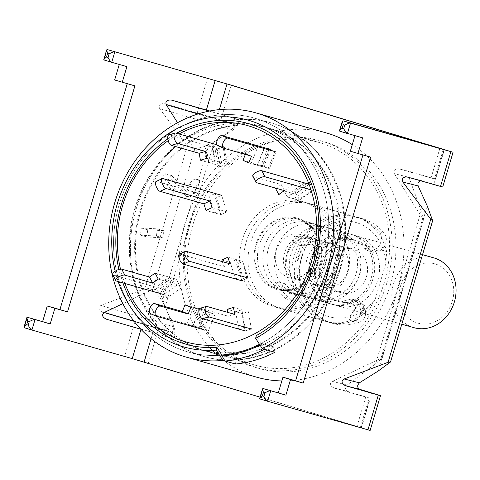 <?xml version="1.0" encoding="UTF-8"?>
<svg xmlns="http://www.w3.org/2000/svg" width="480" height="480" viewBox="0 0 480 480"><rect width="100%" height="100%" fill="white"/><g stroke="black" fill="none" stroke-linecap="round" stroke-linejoin="round"><path stroke-width="0.36" stroke-dasharray="2.4 1.8" d="M318.144 263.19A37.134 32.508 105.9 0 1 296.658 288.132A37.134 32.508 105.9 0 1 263.418 281.19A37.134 32.508 105.9 0 1 255.906 244.386A37.134 32.508 105.9 0 1 281.856 217.932A37.134 32.508 105.9 0 1 313.308 229.668A37.134 32.508 105.9 0 1 318.144 263.19M350.34 320.424L349.536 319.884L350.508 315.36A115.824 101.4 105.9 0 0 355.59 307.386C357.534 304.524 359.358 303.264 361.056 303.6L363.54 304.53C365.154 305.142 365.262 306.948 363.858 309.966A116.73 102.192 105.9 0 1 358.692 318.072C356.472 320.736 354.486 321.876 352.74 321.486L350.34 320.424L352.74 321.486M361.056 303.6L362.616 304.044C364.23 304.638 364.338 306.45 362.934 309.474A115.824 101.4 -74.1 0 1 357.852 317.454C355.644 320.112 353.658 321.252 351.9 320.868M334.242 268.92A115.824 101.4 105.9 0 1 205.446 350.982A115.824 101.4 105.9 0 1 140.106 210.252A115.824 101.4 105.9 0 1 268.902 128.19A115.824 101.4 105.9 0 1 334.242 268.92M189.954 224.454A115.824 101.4 -74.1 0 0 255.294 365.184A115.824 101.4 -74.1 0 0 384.096 283.116A115.824 101.4 -74.1 0 0 318.756 142.392A115.824 101.4 -74.1 0 0 189.954 224.454M390.39 284.94A117.924 103.236 105.9 0 1 259.254 368.49A117.924 103.236 105.9 0 1 192.738 225.216A117.924 103.236 105.9 0 1 323.868 141.666A117.924 103.236 105.9 0 1 390.39 284.94M386.592 283.86A117.924 103.236 105.9 0 1 255.462 367.41A117.924 103.236 105.9 0 1 188.94 224.136A117.924 103.236 105.9 0 1 320.07 140.586A117.924 103.236 105.9 0 1 386.592 283.86M259.962 345.036A122.46 107.208 -74.1 0 0 261.504 344.238L261.348 343.356A121.548 106.41 -74.1 0 0 323.022 265.806A121.548 106.41 -74.1 0 0 254.454 118.122A121.548 106.41 -74.1 0 0 119.286 204.24A121.548 106.41 -74.1 0 0 187.854 351.924A121.548 106.41 -74.1 0 0 221.952 355.14A121.548 106.41 105.9 0 1 187.854 351.924A121.548 106.41 105.9 0 1 119.286 204.24A121.548 106.41 105.9 0 1 254.454 118.122A121.548 106.41 105.9 0 1 323.022 265.806A121.548 106.41 105.9 0 1 261.348 343.356L273.996 346.956L274.944 352.254L273.996 346.956A121.548 106.41 105.9 0 1 234.6 358.746A121.548 106.41 -74.1 0 0 273.996 346.956L261.348 343.356L256.326 335.562M221.952 355.14L234.6 358.746L235.548 364.038L234.6 358.746L221.952 355.14A121.548 106.41 105.9 0 1 187.854 351.924A121.548 106.41 105.9 0 1 119.286 204.24A121.548 106.41 105.9 0 1 254.454 118.122A121.548 106.41 105.9 0 1 323.022 265.806A121.548 106.41 105.9 0 1 259.5 344.31A121.548 106.41 -74.1 0 0 261.348 343.356M135.306 208.806A121.548 106.41 -74.1 0 0 203.874 356.484A121.548 106.41 -74.1 0 0 339.042 270.366A121.548 106.41 -74.1 0 0 270.474 122.688A121.548 106.41 -74.1 0 0 135.306 208.806M386.652 251.544A54.426 47.646 -74.1 0 0 354.954 216.546A54.426 47.646 -74.1 0 0 294.432 255.108A54.426 47.646 -74.1 0 0 325.134 321.234A54.426 47.646 -74.1 0 0 369.462 309.204L320.976 295.392A54.426 47.646 -74.1 0 0 337.176 268.86A54.426 47.646 -74.1 0 0 338.166 237.732L386.652 251.544L385.872 263.364A48.984 42.882 -74.1 0 0 328.764 224.784A48.984 42.882 -74.1 0 0 306.528 299.37A48.984 42.882 -74.1 0 0 375.3 298.824L385.872 263.364M333.378 267.78A54.426 47.646 -74.1 0 0 302.676 201.654A54.426 47.646 -74.1 0 0 242.154 240.216A54.426 47.646 -74.1 0 0 272.856 306.342A54.426 47.646 -74.1 0 0 333.378 267.78M312.168 260.424A36.282 31.764 -74.1 0 0 332.634 304.506A36.282 31.764 -74.1 0 0 372.984 278.802A36.282 31.764 -74.1 0 0 352.518 234.714A36.282 31.764 -74.1 0 0 312.168 260.424M295.782 380.226A126.99 111.18 -74.1 0 0 397.992 287.238A126.99 111.18 -74.1 0 0 352.29 144.636M326.352 132.942A126.99 111.18 -74.1 0 0 185.136 222.918A126.99 111.18 -74.1 0 0 256.77 377.214M167.79 138.87A114.666 100.386 105.9 0 1 176.598 133.29M118.17 281.55A117.858 103.182 105.9 0 1 115.182 271.194M122.874 282.888A114.666 100.386 105.9 0 1 118.896 269.4M281.844 380.934A126.99 111.18 -74.1 0 0 294.186 380.406M338.166 237.732L320.976 295.392M369.462 309.204L375.3 298.824M197.496 179.682C195.75 179.292 193.764 180.432 191.544 183.096A115.824 101.4 105.9 0 0 186.462 191.076C185.058 194.088 185.166 195.9 186.78 196.506L185.538 195.888L187.902 196.602C189.606 196.938 191.424 195.678 193.368 192.816A116.73 102.192 105.9 0 1 198.534 184.71L199.506 180.192L199.86 180.672L196.656 179.064L199.506 180.192M199.86 180.672L198.882 185.19A115.824 101.4 -74.1 0 0 193.806 193.164C191.85 196.032 190.026 197.298 188.34 196.95L185.856 196.02C184.242 195.426 184.134 193.614 185.538 190.59L186.462 191.076M191.544 183.096L190.704 182.478C192.912 179.82 194.898 178.68 196.656 179.064M199.05 180.126L198.702 179.646M198.882 185.19L198.534 184.71M193.368 192.816L193.806 193.164M188.34 196.95L187.902 196.602M190.704 182.478A116.73 102.192 -74.1 0 0 185.538 190.59M350.508 315.36L350.862 315.84L349.884 320.358L350.694 320.904M357.852 317.454L358.692 318.072M363.858 309.966L362.934 309.474M361.494 303.948C359.802 303.606 357.984 304.866 356.028 307.734L355.59 307.386M350.862 315.84A116.73 102.192 -74.1 0 0 356.028 307.734M358.122 217.452A54.426 47.646 -74.1 0 0 357.486 217.266A54.426 47.646 -74.1 0 0 296.856 256.194A54.426 47.646 -74.1 0 0 327.03 321.768A54.426 47.646 -74.1 0 0 327.666 321.954A54.426 47.646 -74.1 0 0 354.756 320.724A9.072 7.944 -74.1 0 0 359.934 307.68L358.122 303.708A9.072 7.944 -74.1 0 0 353.4 299.502A9.072 7.944 -74.1 0 0 349.062 299.646A31.746 27.792 105.9 0 1 333.882 300.144A31.746 27.792 105.9 0 1 333.504 300.036A31.746 27.792 105.9 0 1 315.906 261.786A31.746 27.792 105.9 0 1 351.276 239.076A31.746 27.792 105.9 0 1 351.648 239.184A31.746 27.792 105.9 0 1 364.416 248.136A9.072 7.944 -74.1 0 0 368.064 250.692A9.072 7.944 -74.1 0 0 368.172 250.722A9.072 7.944 -74.1 0 0 374.202 249.768L376.074 248.592A10.884 9.528 -74.1 0 0 379.134 231.684A54.426 47.646 -74.1 0 0 358.122 217.452M376.074 248.592L380.964 249.984A10.884 9.528 -74.1 0 0 384.024 233.076A54.426 47.646 -74.1 0 0 363.018 218.85A54.426 47.646 -74.1 0 0 362.376 218.658A54.426 47.646 -74.1 0 0 301.746 257.586A54.426 47.646 -74.1 0 0 331.92 323.16A54.426 47.646 -74.1 0 0 332.556 323.346A54.426 47.646 -74.1 0 0 359.646 322.116A9.072 7.944 -74.1 0 0 364.824 309.072L359.934 307.68M364.416 248.136L369.306 249.528A9.072 7.944 -74.1 0 0 372.96 252.084A9.072 7.944 -74.1 0 0 373.062 252.114A9.072 7.944 -74.1 0 0 379.092 251.16L374.202 249.768M369.306 249.528A31.746 27.792 -74.1 0 0 356.538 240.582A31.746 27.792 -74.1 0 0 356.166 240.468A31.746 27.792 -74.1 0 0 320.796 263.178A31.746 27.792 -74.1 0 0 338.4 301.428A31.746 27.792 -74.1 0 0 338.772 301.536A31.746 27.792 -74.1 0 0 353.952 301.038L349.062 299.646M380.964 249.984L379.092 251.16M358.122 303.708L363.012 305.1A9.072 7.944 -74.1 0 0 358.29 300.9A9.072 7.944 -74.1 0 0 353.952 301.038M363.012 305.1L364.824 309.072M235.524 278.964L241.596 276.126L236.316 259.602L230.25 262.434L235.524 278.964L241.926 280.782L247.992 277.95L242.718 261.42L236.652 264.258L241.926 280.782L247.992 277.95L242.718 261.42L227.886 257.196M221.82 260.034L230.25 262.434M241.926 280.782L236.652 264.258L242.718 261.42L236.316 259.602M179.358 254.178A5.442 2.094 -115 0 1 180.078 254.154L223.926 266.64L229.998 263.808M222.324 261.624L223.926 266.64M235.59 311.712L238.704 329.064L245.01 327.18L241.896 309.828L235.59 311.712L241.992 313.536L248.298 311.652L241.992 313.536L245.106 330.888L241.992 313.536L227.16 309.312M233.466 307.428L241.896 309.828M251.412 329.004L245.106 330.888L251.412 329.004L248.298 311.652L251.412 329.004L245.01 327.18M199.956 308.316A5.442 2.298 -106.7 0 1 200.58 308.328L228.408 316.254L234.708 314.37M227.712 312.372L228.408 316.254M134.7 208.716A115.824 101.4 -74.1 0 0 200.04 349.44A115.824 101.4 -74.1 0 0 328.836 267.378A115.824 101.4 -74.1 0 0 263.502 126.654A115.824 101.4 -74.1 0 0 134.7 208.716M140.946 210.498A115.824 101.4 -74.1 0 0 206.286 351.222A115.824 101.4 -74.1 0 0 335.088 269.16A115.824 101.4 -74.1 0 0 269.748 128.43A115.824 101.4 -74.1 0 0 140.946 210.498M168.168 140.682A112.482 98.472 105.9 0 1 178.998 133.974M339.882 270.606A121.548 106.41 -74.1 0 0 271.314 122.928A121.548 106.41 -74.1 0 0 136.152 209.046A121.548 106.41 -74.1 0 0 204.72 356.724A121.548 106.41 -74.1 0 0 339.882 270.606A121.548 106.41 105.9 0 1 204.72 356.724A121.548 106.41 105.9 0 1 136.152 209.046A121.548 106.41 105.9 0 1 271.314 122.928A121.548 106.41 105.9 0 1 339.882 270.606M264.402 349.254L261.504 344.238M124.872 283.458A112.482 98.472 105.9 0 1 120.474 269.058M299.904 245.418L315.852 246.294L316.614 239.112L300.666 238.23L299.904 245.418L293.502 243.594L309.45 244.47L310.218 237.288L294.264 236.406L293.502 243.594M293.586 198.762L307.608 188.916L304.476 182.898L290.454 192.744L293.586 198.762L287.184 196.938L301.212 187.092L298.08 181.074L284.052 190.92L287.184 196.938M263.652 167.112L270.396 150.3L264.564 147.75L257.82 164.556L263.652 167.112L257.256 165.288L264 148.482L258.168 145.926L251.424 162.732L257.256 165.288M221.544 162.558L218.43 145.206L212.13 147.09L215.244 164.442L221.544 162.558L215.148 160.734L212.034 143.382L205.728 145.266L208.842 162.618L215.148 160.734M183.342 186.84L171.558 175.572L167.19 181.176L178.974 192.444L183.342 186.84L176.94 185.016L165.162 173.748L160.794 179.352L172.572 190.62L176.94 185.016M163.632 230.676L147.684 229.8L146.922 236.982L162.87 237.864L163.632 230.676L157.236 228.852L141.288 227.976L140.52 235.158L156.474 236.04L157.236 228.852M169.956 277.332L155.928 287.178L159.06 293.196L173.088 283.35L169.956 277.332L163.554 275.508L149.526 285.354L152.664 291.372L166.686 281.526L163.554 275.508M199.884 308.982L193.14 325.794L198.972 328.344L205.716 311.538L199.884 308.982L193.482 307.158L186.738 323.97L192.57 326.526L199.314 309.714L193.482 307.158M280.194 289.254L291.978 300.522L296.346 294.918L284.562 283.65L280.194 289.254L273.798 287.436L285.576 298.704L289.944 293.094L278.166 281.826L273.798 287.436M214.422 212.85L220.488 210.012L215.214 193.488L209.142 196.32L214.422 212.85L220.818 214.674L226.89 211.836L221.61 195.312L215.544 198.144L220.818 214.674L205.986 210.444M241.596 276.126L247.992 277.95M209.142 196.32L156.864 181.428A5.442 2.094 65 0 0 156.144 181.452M215.214 193.488L221.61 195.312L215.544 198.144L220.818 214.674L226.89 211.836L220.488 210.012M296.346 294.918L289.944 293.094M284.562 283.65L278.166 281.826M285.576 298.704L291.978 300.522M238.704 329.064L245.106 330.888M198.972 328.344L192.57 326.526M205.716 311.538L199.314 309.714M186.738 323.97L193.14 325.794M159.06 293.196L152.664 291.372M173.088 283.35L166.686 281.526M149.526 285.354L155.928 287.178M146.922 236.982L140.52 235.158M162.87 237.864L156.474 236.04M141.288 227.976L147.684 229.8M167.19 181.176L160.794 179.352M178.974 192.444L172.572 190.62M165.162 173.748L171.558 175.572M212.13 147.09L205.728 145.266M215.244 164.442L208.842 162.618M212.034 143.382L218.43 145.206M264.564 147.75L258.168 145.926M257.82 164.556L251.424 162.732M264 148.482L270.396 150.3M304.476 182.898L298.08 181.074M290.454 192.744L284.052 190.92M301.212 187.092L307.608 188.916M316.614 239.112L310.218 237.288M300.666 238.23L294.264 236.406M309.45 244.47L315.852 246.294M212.058 207.612L226.89 211.836L221.61 195.312M275.622 188.52L295.014 194.04A3.63 1.194 54.9 0 0 295.53 194.004A3.63 1.194 54.9 0 0 295.74 193.566L296.826 194.766L299.562 200.022L313.59 190.182L310.854 184.92L309.768 183.72A3.63 1.194 -125.1 0 1 309.558 184.158A3.63 1.194 -125.1 0 1 309.036 184.194L309 184.188M278.754 194.538L298.146 200.058A10.884 3.576 54.9 0 0 299.562 200.022M295.74 193.566L295.032 191.586L309.072 181.728L309.768 183.72M296.826 194.766L295.032 191.586M309.072 181.728L310.854 184.92M298.146 200.058L312.174 190.218A10.884 3.576 54.9 0 0 313.59 190.182M312.174 190.218L310.992 189.882M252.786 176.214A5.442 1.932 152.5 0 0 253.404 176.652L281.232 184.578L276.036 188.226M284.364 190.596L281.232 184.578M262.752 165.846L269.4 168.672L276.144 151.86L269.13 149.046L262.386 165.858L261.102 165.186L267.858 148.35L269.496 149.034M248.82 162.888L268.218 168.414A10.884 0.624 21.9 0 0 269.4 168.672M242.988 160.332L262.386 165.858M264.306 166.44L261.102 165.186M267.858 148.35L271.05 149.628M268.218 168.414L274.962 151.602A10.884 0.624 21.9 0 0 276.144 151.86M223.692 148.236L217.86 145.68L245.688 153.606L245.364 154.41M251.52 156.162L245.688 153.606M200.412 160.218L219.804 165.744A3.63 0.858 -10.2 0 1 220.224 166.044A3.63 0.858 -10.2 0 1 220.11 166.32L218.364 167.298L215.244 149.916L216.996 148.968A3.63 0.858 169.8 0 0 217.11 148.692A3.63 0.858 169.8 0 0 216.69 148.392L169.47 134.94A5.442 2.298 73.3 0 0 168.846 134.928M220.11 166.32L227.25 164.502L224.142 147.144L216.996 148.968M206.712 158.334L226.11 163.86A10.884 2.568 -10.2 0 1 227.25 164.502M221.742 166.146L218.364 167.298M215.244 149.916L218.628 148.794M226.11 163.86L222.996 146.502A10.884 2.568 -10.2 0 1 224.142 147.144M222.996 146.502L216.918 144.774M155.124 273.108L174.516 278.634L160.488 288.48L113.268 275.028A5.442 1.932 -27.5 0 1 112.65 274.584M179.208 285.78L179.208 284.892L176.472 279.63L162.444 289.476L165.186 294.738L165.186 295.626A3.63 1.194 54.9 0 0 163.62 294.498L177.648 284.652A3.63 1.194 -125.1 0 1 179.208 285.78L181.008 288.066L166.962 297.924L165.186 295.626M174.516 278.634A10.884 3.576 -125.1 0 1 176.472 279.63M158.256 279.126L177.648 284.652M179.208 284.892L181.008 288.066M166.962 297.924L165.186 294.738M160.488 288.48A10.884 3.576 -125.1 0 1 162.444 289.476M212.196 313.5L206.634 310.98L199.89 327.792L204.984 330.024L203.532 329.646L210.276 312.834L214.932 314.466L208.176 331.302L205.452 330.312M185.052 304.758L204.444 310.284A10.884 0.624 -158.1 0 1 206.634 310.98M190.884 307.314L210.276 312.834M211.728 313.212L214.932 314.466M208.176 331.302L204.984 330.024M204.444 310.284L197.7 327.09A10.884 0.624 -158.1 0 1 199.89 327.792M197.7 327.09L150.48 313.638L156.312 316.194M400.632 285.702A30.84 27 105.9 0 1 435.288 263.952A30.84 27 105.9 0 1 452.322 301.32A30.84 27 105.9 0 1 417.666 323.064A30.84 27 105.9 0 1 400.632 285.702M433.89 257.892A36.282 31.764 -74.1 0 0 393.54 283.602A36.282 31.764 -74.1 0 0 414.006 327.684M377.874 280.194A36.282 31.764 -74.1 0 0 357.408 236.106A36.282 31.764 -74.1 0 0 317.058 261.816A36.282 31.764 -74.1 0 0 337.53 305.898A36.282 31.764 -74.1 0 0 377.874 280.194M366.474 276.744A22.68 19.854 -74.1 0 0 353.682 249.192A22.68 19.854 -74.1 0 0 328.464 265.26A22.68 19.854 -74.1 0 0 341.256 292.812A22.68 19.854 -74.1 0 0 366.474 276.744M359.724 274.824A22.68 19.854 -74.1 0 0 346.932 247.272A22.68 19.854 -74.1 0 0 321.714 263.34A22.68 19.854 -74.1 0 0 334.512 290.892A22.68 19.854 -74.1 0 0 359.724 274.824M371.13 278.268A36.282 31.764 -74.1 0 0 350.664 234.186A36.282 31.764 -74.1 0 0 310.314 259.896A36.282 31.764 -74.1 0 0 330.78 303.978A36.282 31.764 -74.1 0 0 371.13 278.268M359.322 274.908A36.282 31.764 -74.1 0 0 338.856 230.826A36.282 31.764 -74.1 0 0 298.506 256.53A36.282 31.764 -74.1 0 0 318.978 300.618A36.282 31.764 -74.1 0 0 359.322 274.908M347.544 271.35A22.224 19.458 -74.1 0 0 335.004 244.344A22.224 19.458 -74.1 0 0 310.29 260.094A22.224 19.458 -74.1 0 0 322.83 287.094A22.224 19.458 -74.1 0 0 347.544 271.35M336.156 268.104A22.224 19.458 -74.1 0 0 323.622 241.104A22.224 19.458 -74.1 0 0 298.908 256.848A22.224 19.458 -74.1 0 0 311.442 283.848A22.224 19.458 -74.1 0 0 336.156 268.104M347.94 271.668A36.282 31.764 -74.1 0 0 327.474 227.58A36.282 31.764 -74.1 0 0 287.124 253.29A36.282 31.764 -74.1 0 0 307.59 297.372A36.282 31.764 -74.1 0 0 347.94 271.668M336.726 268.47A36.282 31.764 -74.1 0 0 316.26 224.388A36.282 31.764 -74.1 0 0 275.91 250.092A36.282 31.764 -74.1 0 0 296.376 294.18A36.282 31.764 -74.1 0 0 336.726 268.47M324.942 264.912A22.224 19.458 -74.1 0 0 312.408 237.906A22.224 19.458 -74.1 0 0 287.694 253.656A22.224 19.458 -74.1 0 0 300.228 280.656A22.224 19.458 -74.1 0 0 324.942 264.912M313.56 261.666A22.224 19.458 -74.1 0 0 301.02 234.666A22.224 19.458 -74.1 0 0 276.312 250.41A22.224 19.458 -74.1 0 0 288.846 277.416A22.224 19.458 -74.1 0 0 313.56 261.666M325.344 265.23A36.282 31.764 -74.1 0 0 304.872 221.142A36.282 31.764 -74.1 0 0 264.528 246.852A36.282 31.764 -74.1 0 0 284.994 290.934A36.282 31.764 -74.1 0 0 325.344 265.23M256.614 244.596A36.282 31.764 105.9 0 1 296.964 218.892A36.282 31.764 105.9 0 1 317.43 262.974A36.282 31.764 105.9 0 1 277.086 288.684A36.282 31.764 105.9 0 1 256.614 244.596M380.988 358.314L382.236 358.08L423.57 219.426L422.634 218.604L380.988 358.314L332.352 381.378L330.63 383.238C330.318 385.428 331.62 387.054 334.524 388.122L369.162 397.986L360.348 427.542L361.44 427.836L370.254 398.28L369.162 397.986M370.254 398.28L347.88 391.482C345.996 390.672 345.264 389.19 345.678 387.03L347.034 385.074L375.66 363.732L382.236 358.08M444.102 149.484L433.74 184.254L422.214 180.768L420.486 180.738M439.854 148.404L431.076 177.834L413.184 172.428L399.828 169.068C396.792 168.438 394.8 169.134 393.864 171.138L394.29 173.616L408.972 177.312L408.912 174.93C409.74 172.896 411.168 172.062 413.184 172.428L399.828 169.068L435.552 179.226L444.366 149.67M338.586 237.852L321.396 295.518A54.426 47.646 105.9 0 1 277.074 307.542A54.426 47.646 105.9 0 1 246.372 241.416A54.426 47.646 105.9 0 1 306.894 202.854A54.426 47.646 105.9 0 1 338.586 237.852L342.804 239.058L325.614 296.718A54.426 47.646 105.9 0 1 281.292 308.742A54.426 47.646 105.9 0 1 250.59 242.616A54.426 47.646 105.9 0 1 311.112 204.054A54.426 47.646 105.9 0 1 342.804 239.058M371.544 392.874L361.182 427.644L148.296 363.318L24.306 327.738L27.414 317.304M135.024 321.552L170.214 332.04L102.684 312.342L135.024 321.552L124.656 356.322M170.184 332.028C173.496 332.046 174.864 330.33 174.288 326.886L165.138 306.816C160.644 295.764 149.454 285.84 144.798 288.762L100.884 305.472C97.746 307.836 98.358 310.128 102.732 312.354L170.184 332.028M231.222 85.152L220.854 119.922L164.922 103.728C160.014 103.308 158.232 104.922 159.582 108.564L232.992 129.978L214.374 141.654L165.138 306.816M232.992 129.978C235.356 127.422 235.152 125.232 232.38 123.408L164.922 103.728M220.854 119.922L232.38 123.408M423.57 219.426L421.194 210.996L375.66 363.732M433.74 184.254L442.692 187.032M408.972 177.312L421.194 210.996M219.354 109.614L218.19 113.508L236.088 118.914C238.782 120.6 239.064 122.736 236.934 125.322L208.308 146.67L162.774 299.4L174.996 333.09C175.362 336.432 173.958 338.058 170.784 337.968L141.072 329.064L140.982 329.358M365.772 396.888L356.964 426.444L260.064 397.164M431.076 177.834L435.552 179.226M356.964 426.444L361.44 427.836M361.182 427.644L370.134 430.428M263.106 388.524L259.998 398.958L360.348 427.542M362.946 154.92L350.334 151.194M354.966 135.672L339.816 131.226L342.924 120.792M422.634 218.604L394.29 173.616M114.642 79.974L127.254 83.7M107.232 49.572L104.124 60.006L119.274 64.452M159.582 108.564L187.44 145.716C189.768 150.606 204.582 148.374 214.374 141.654M177.552 122.706L194.544 149.682C197.094 152.154 201.684 151.146 208.308 146.67M194.544 149.682L152.898 289.392C156.402 288.666 159.69 292.002 162.774 299.4M106.434 319.2L141.072 329.064M152.898 289.392L122.826 303.654M362.604 137.844L355.002 135.546M126.912 66.624L119.31 64.332M218.19 113.508L209.772 110.994M321.396 295.518L325.614 296.718M134.892 85.878L127.29 83.58M370.584 157.098L362.982 154.8M319.98 263.7A36.282 31.764 105.9 0 1 279.636 289.41A36.282 31.764 105.9 0 1 259.164 245.322A36.282 31.764 105.9 0 1 299.514 219.618A36.282 31.764 105.9 0 1 319.98 263.7M354.756 320.724L359.646 322.116M379.134 231.684L384.024 233.076M180.078 254.154L186.15 251.322M200.58 308.328L206.886 306.438M162.93 178.596L156.864 181.428M256.536 182.67L253.404 176.652M309.036 184.194L295.014 194.04M169.47 134.94L175.776 133.056M216.69 148.392L219.804 165.744M116.4 281.046L113.268 275.028M334.524 388.122L347.88 391.482M408.216 177.246L422.214 180.768M158.658 328.548L148.296 363.318M427.26 205.986L378.024 371.142M152.892 332.562L151.056 338.706M443.274 149.376L434.466 178.932M174.288 326.886L100.884 305.472M187.44 145.716L144.798 288.762M207.582 78.156L197.22 112.926M236.934 125.322L198 113.964M209.274 111.096L236.088 118.914M133.926 321.108L174.996 333.09M347.034 385.074L332.352 381.378M296.658 288.132C290.376 290.568 284.7 290.988 279.636 289.41L332.634 304.506M255.294 365.184L205.446 350.982M255.462 367.41L259.254 368.49M203.874 356.484L187.854 351.924M354.954 216.546L302.676 201.654M320.07 140.586L323.868 141.666M270.474 122.688L254.454 118.122M325.134 321.234L272.856 306.342M313.308 229.668C309.252 224.298 304.656 220.944 299.514 219.618L352.518 234.714M318.756 142.392L268.902 128.19M349.89 320.358L349.536 319.878M357.486 217.266L362.376 218.658M327.666 321.954L332.556 323.346M368.172 250.722L373.062 252.114M351.276 239.076L356.166 240.468M333.882 300.144L338.772 301.536M353.4 299.502L358.29 300.9M339.906 269.202C337.89 277.008 332.676 282.474 324.252 285.6C319.452 286.812 315.162 285.57 311.382 281.886L307.152 274.89C305.454 269.868 305.394 264.612 306.966 259.116C308.592 253.854 311.382 249.612 315.336 246.396L322.548 242.736C327.678 241.59 331.974 242.808 335.442 246.378C341.064 253.65 342.552 261.258 339.906 269.202M355.998 273.936C348.756 296.568 327.288 303.852 313.11 298.944C302.646 295.824 295.26 288.432 290.952 276.756C288.702 269.31 288.672 261.852 290.874 254.382C295.482 239.454 307.494 230.388 317.982 228.672C323.262 227.616 328.494 227.844 333.684 229.35C338.604 230.826 342.936 233.31 346.686 236.796C355.074 244.062 360.402 258.684 355.998 273.936M317.562 262.836C315.546 270.642 310.326 276.108 301.908 279.234C297.108 280.446 292.812 279.204 289.032 275.52L284.808 268.53C283.11 263.508 283.05 258.246 284.622 252.75C286.248 247.488 289.038 243.246 292.986 240.03L300.204 236.37C305.334 235.23 309.63 236.442 313.098 240.018C318.72 247.29 320.208 254.892 317.562 262.836M333.654 267.57C326.412 290.202 304.944 297.486 290.766 292.578C280.302 289.464 272.916 282.066 268.608 270.39C266.352 262.95 266.328 255.492 268.524 248.016C273.138 233.088 285.15 224.022 295.632 222.306C300.918 221.256 306.15 221.478 311.34 222.984C321.528 225.702 328.974 233.22 333.678 245.526C335.826 252.87 335.82 260.22 333.654 267.57M206.286 351.222L200.04 349.44M269.748 128.43L263.502 126.654M309.558 184.158L295.53 194.004M269.58 149.118L262.836 165.93M217.11 148.692L220.224 166.044M422.532 254.658L357.408 236.106M353.682 249.192L346.932 247.272M350.664 234.186L338.856 230.826M335.004 244.344L323.622 241.104M327.474 227.58L316.26 224.388M312.408 237.906L301.02 234.666M304.872 221.142L296.964 218.892M284.994 290.934L277.086 288.684M300.228 280.656L288.846 277.416M307.59 297.372L296.376 294.18M322.83 287.094L311.442 283.848M330.78 303.978L318.978 300.618M341.256 292.812L334.512 290.892M401.802 324.21L337.53 305.898M408 177.186L422.076 180.732M306.894 202.854L311.112 204.054M277.074 307.542L281.292 308.742"/><path stroke-width="0.72" d="M352.29 144.636A126.99 111.18 -74.1 0 0 326.352 132.942L255.942 112.89A126.99 111.18 -74.1 0 0 114.726 202.866A126.99 111.18 -74.1 0 0 186.36 357.156A126.99 111.18 -74.1 0 0 222.9 360.438L216.246 350.106A117.858 103.182 105.9 0 1 118.17 281.55M115.182 271.194A117.858 103.182 105.9 0 1 117.318 203.736A117.858 103.182 105.9 0 1 249.762 120.636A117.858 103.182 105.9 0 1 314.868 263.43A117.858 103.182 105.9 0 1 255.642 338.322L262.296 348.648A126.99 111.18 -74.1 0 0 327.582 267.18A126.99 111.18 -74.1 0 0 255.942 112.89M176.598 133.29A114.666 100.386 105.9 0 1 286.038 145.062A114.666 100.386 105.9 0 1 313.434 262.974A114.666 100.386 105.9 0 1 256.326 335.562L255.642 338.322M118.896 269.4A114.666 100.386 105.9 0 1 121.242 204.9A114.666 100.386 105.9 0 1 167.79 138.87M259.962 345.036A122.46 107.208 -74.1 0 1 222.108 356.022L221.952 355.14A121.548 106.41 -74.1 0 0 259.5 344.31A121.548 106.41 105.9 0 1 221.952 355.14L216.93 347.346L216.246 350.106M216.93 347.346A114.666 100.386 105.9 0 1 122.874 282.888M186.36 357.156L256.77 377.214A126.99 111.18 -74.1 0 0 281.844 380.934M294.186 380.406A126.99 111.18 -74.1 0 0 295.782 380.226M262.296 348.648L274.944 352.254A126.99 111.18 105.9 0 1 235.548 364.038L222.9 360.438M247.992 277.95L189.312 261.234A5.442 2.094 -115 0 1 185.202 255.558A5.442 2.094 -115 0 1 185.43 251.346A5.442 2.094 -115 0 1 186.15 251.322L229.998 263.808L227.886 257.196L221.82 260.034L222.324 261.624M241.926 280.782L183.246 264.072A5.442 2.094 -115 0 1 179.136 258.39A5.442 2.094 -115 0 1 179.358 254.178L185.43 251.346M251.412 329.004L208.752 316.854A5.442 2.298 -106.7 0 1 205.29 310.926A5.442 2.298 -106.7 0 1 206.256 306.432A5.442 2.298 -106.7 0 1 206.886 306.438L234.708 314.37L233.466 307.428L227.16 309.312L227.712 312.372M245.106 330.888L202.446 318.738A5.442 2.298 -106.7 0 1 198.984 312.81A5.442 2.298 -106.7 0 1 199.956 308.316L206.256 306.432M120.474 269.058A112.482 98.472 105.9 0 1 122.67 205.338A112.482 98.472 105.9 0 1 168.168 140.682M178.998 133.974A112.482 98.472 105.9 0 1 285.132 147.42A112.482 98.472 105.9 0 1 311.202 262.308A112.482 98.472 105.9 0 1 220.056 344.736A112.482 98.472 105.9 0 1 124.872 283.458M225.006 361.038L235.548 364.038A126.99 111.18 -74.1 0 0 274.944 352.254L264.402 349.254A126.99 111.18 105.9 0 1 225.006 361.038L222.108 356.022M221.61 195.312L162.93 178.596A5.442 2.094 65 0 0 162.216 178.62L156.144 181.452A5.442 2.094 65 0 0 155.916 185.664A5.442 2.094 65 0 0 160.032 191.346L203.88 203.832L205.986 210.444L212.058 207.612L209.946 201L203.88 203.832M162.216 178.62A5.442 2.094 65 0 0 161.988 182.832A5.442 2.094 65 0 0 166.098 188.514L209.946 201M309 184.188L261.816 170.748A5.442 1.932 152.5 0 0 255.084 172.98A5.442 1.932 152.5 0 0 252.786 176.214L255.918 182.232A5.442 1.932 152.5 0 0 256.536 182.67L284.364 190.596L278.754 194.538L275.622 188.52L276.036 188.226M310.992 189.882L264.954 176.766A5.442 1.932 152.5 0 0 258.216 178.998A5.442 1.932 152.5 0 0 255.918 182.232M269.13 149.046L221.91 135.594A5.442 2.61 113.7 0 0 217.356 139.92A5.442 2.61 113.7 0 0 217.704 145.626A5.442 2.61 113.7 0 0 217.86 145.68M274.962 151.602L227.742 138.15A5.442 2.61 113.7 0 0 223.188 142.476A5.442 2.61 113.7 0 0 223.53 148.182A5.442 2.61 113.7 0 0 223.692 148.236L251.52 156.162L248.82 162.888L242.988 160.332L245.364 154.41M216.918 144.774L175.776 133.056A5.442 2.298 73.3 0 0 175.146 133.044L168.846 134.928A5.442 2.298 73.3 0 0 167.874 139.422A5.442 2.298 73.3 0 0 171.336 145.35L199.164 153.276L200.412 160.218L206.712 158.334L205.47 151.392L199.164 153.276M175.146 133.044A5.442 2.298 73.3 0 0 174.18 137.538A5.442 2.298 73.3 0 0 177.642 143.466L205.47 151.392M163.62 294.498L116.4 281.046A5.442 1.932 -27.5 0 1 115.782 280.608A5.442 1.932 -27.5 0 1 118.08 277.374A5.442 1.932 -27.5 0 1 124.818 275.136L152.646 283.068L158.256 279.126L155.124 273.108L149.514 277.044L152.646 283.068M115.782 280.608L112.65 274.584A5.442 1.932 -27.5 0 1 114.948 271.356A5.442 1.932 -27.5 0 1 121.686 269.118L149.514 277.044M203.532 329.646L156.312 316.194A5.442 2.61 -66.3 0 1 156.15 316.14A5.442 2.61 -66.3 0 1 155.808 310.434A5.442 2.61 -66.3 0 1 160.362 306.108L188.184 314.034L190.884 307.314L185.052 304.758L182.352 311.484L188.184 314.034M150.48 313.638A5.442 2.61 -66.3 0 1 150.318 313.584A5.442 2.61 -66.3 0 1 149.976 307.878A5.442 2.61 -66.3 0 1 154.53 303.552L182.352 311.484M401.802 324.21L414.006 327.684A36.282 31.764 -74.1 0 0 454.356 301.98A36.282 31.764 -74.1 0 0 433.89 257.892L422.532 254.658M359.412 382.824L357.822 384.942C357.402 387.096 358.134 388.584 360.024 389.394L346.02 385.872C343.116 384.804 341.814 383.172 342.126 380.988L344.178 378.99L388.092 362.28L390.54 361.974L378.024 371.142L359.412 382.824L344.178 378.99M420.486 180.738L417.942 183.27L418.11 185.916L427.26 205.986L432.654 220.716L430.734 219.234L402.876 182.082L402.246 179.316C403.188 177.312 405.174 176.622 408.216 177.246L442.692 187.032L453.06 152.262L231.222 85.152L107.232 49.572L106.668 49.89L107.55 53.49L106.512 56.964L103.812 59.454L104.124 60.006L111.696 62.292M360.024 389.394L380.496 395.658L346.02 385.872M453.06 152.262L350.526 123.09C349.248 122.964 347.328 123.654 344.76 125.166L343.242 124.71L342.204 128.184L339.504 130.674L339.798 131.22L362.604 137.844L357.936 153.492L370.584 157.098L303.21 383.106L295.608 380.808L362.946 154.92M285.894 395.148L263.106 388.524L285.894 395.148L290.562 379.5L303.21 383.106M263.106 388.524L262.542 388.842L263.424 392.442L262.392 395.916L263.91 396.378C265.224 399.06 266.454 400.686 267.6 401.256L370.134 430.428L380.496 395.658M107.232 49.572L227.004 83.952L439.854 148.404M260.064 397.164L132.258 358.62L31.908 330.036C30.762 329.466 29.532 327.84 28.218 325.158L29.256 321.684L27.732 321.222L26.7 324.696L24 327.186L24.294 327.732L31.908 330.036L35.016 319.602C33.744 319.476 31.824 320.166 29.256 321.684M339.504 130.674L342.36 121.11L342.924 120.792L439.89 148.278M278.292 392.85L282.96 377.202L295.608 380.808M357.936 153.492L350.334 151.194L354.966 135.672M127.254 83.7L59.916 309.588L47.268 305.988L42.6 321.63L27.414 317.304L26.85 317.622L27.732 321.222M119.274 64.452L114.642 79.974L134.892 85.878L67.518 311.886L54.87 308.28L50.202 323.928L27.414 317.304M106.434 319.2L140.874 329.244L106.434 319.2C102.204 317.124 101.478 314.88 104.262 312.456L133.926 321.108M122.826 303.654L104.262 312.456M177.552 122.706L166.2 104.688C165.186 101.184 167.028 99.672 171.738 100.146L209.772 110.994M106.512 56.964L108.036 57.426C109.35 60.108 110.58 61.734 111.726 62.298L126.912 66.624L122.244 82.272M290.562 379.5L282.96 377.202M54.87 308.28L47.268 305.988M50.202 323.928L42.6 321.63M67.518 311.886L59.916 309.588M262.392 395.916L259.692 398.406L259.986 398.952L267.576 401.244M259.986 398.952L267.6 401.256L270.708 390.822C269.436 390.696 267.51 391.386 264.948 392.898L263.424 392.442M342.36 121.11L343.242 124.71M342.204 128.184L343.722 128.646C345.042 131.328 346.272 132.948 347.418 133.518L350.526 123.09L342.924 120.792M104.112 60L111.726 62.298L114.834 51.87C113.556 51.744 111.636 52.434 109.068 53.946L107.55 53.49M183.246 264.072L189.312 261.234M208.752 316.854L202.446 318.738M166.098 188.514L160.032 191.346M261.816 170.748L264.954 176.766M221.91 135.594L227.742 138.15M177.642 143.466L171.336 145.35M121.686 269.118L124.818 275.136M154.53 303.552L160.362 306.108M430.734 219.234L388.092 362.28M450.876 151.674L440.508 186.444M378.318 395.07L367.95 429.84M418.11 185.916L402.876 182.082M227.004 83.952L219.354 109.614M151.056 338.706L144.078 362.118M140.982 329.358L132.258 358.62M215.184 80.454L206.376 110.01M108.036 57.426L109.068 53.946M343.722 128.646L344.76 125.166M26.7 324.696L28.218 325.158M263.91 396.378L264.948 392.898M347.388 133.512L339.816 131.226M198 113.964L166.2 104.688M171.738 100.146L209.274 111.096M217.704 145.626L223.53 148.182M156.15 316.14L150.318 313.584M390.54 361.974L432.654 220.716M259.692 398.406L262.542 388.842M24 327.186L26.85 317.622M31.896 330.03L24.294 327.732M103.812 59.454L106.668 49.89"/></g></svg>
